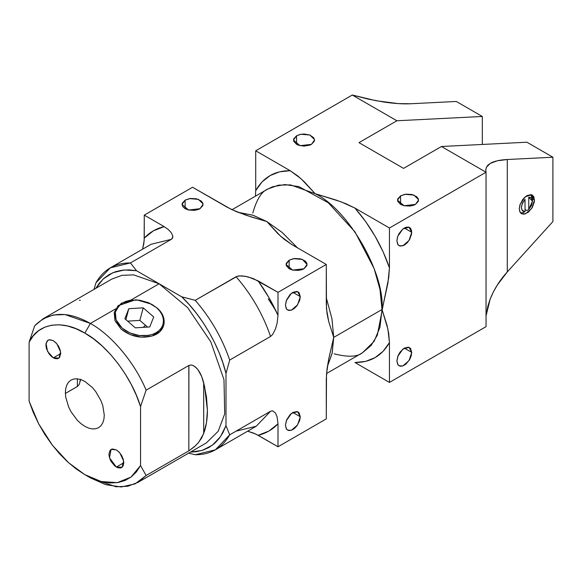 <?xml version="1.0" encoding="UTF-8"?>
<svg xmlns="http://www.w3.org/2000/svg" width="582" height="582" viewBox="0 0 582 582"><rect width="100%" height="100%" fill="white"/><g stroke="black" fill="none" stroke-linecap="round" stroke-linejoin="round"><path stroke-width="0.87" d="M93.986 289.574L95.965 282.83C103.596 269.502 115.09 262.868 130.448 262.926L136.523 270.717L124.148 269.99L112.799 272.74L103.189 278.974L95.863 288.308L99.158 283.369L103.822 278.407L109.212 274.529L115.265 271.801L121.893 270.244L129.008 269.881L136.523 270.717L181.715 296.813L189.237 304.648L196.352 313.232L202.98 322.443L209.033 332.162L214.423 342.26L219.087 352.605L222.957 363.066L225.991 373.491L225.991 425.675L222.957 432.608L219.087 438.588L214.423 443.549L209.033 447.427L202.98 450.155L196.352 451.719L190.423 452.098L202.172 450.424L212.372 445.215L220.433 436.755L225.991 425.675L229.701 434.834C222.077 448.162 210.582 454.804 195.225 454.746L188.393 453.087M526.899 142.212L441.454 146.504L403.559 168.38L441.454 146.504L486.035 172.236L486.035 326.662L389.445 382.425L354.962 362.521L365.642 361.386L375.114 357.603L383.123 351.288L389.445 342.609L389.445 382.425L389.445 342.609C381.814 355.937 370.319 362.579 354.962 362.521L389.445 382.425L486.035 326.662L486.035 172.236L389.445 227.999L389.445 267.822L383.123 251.839L375.114 236.277L365.642 221.56L354.962 208.094L389.445 227.999L486.035 172.236L441.454 146.504L526.899 142.212L552.9 157.227L507.293 159.512L507.293 271.94L552.9 221.567L552.9 157.227L507.293 159.512C499.778 159.875 494.074 161.185 490.19 163.433L486.356 167.361L485.752 170.155L486.035 172.236L485.774 169.653L486.385 167.31L487.862 165.223L490.19 163.433L497.275 160.792L507.293 159.512L507.293 271.94L497.275 285.085L493.34 291.997L490.19 299.024C494.074 289.239 499.778 280.211 507.293 271.94L552.9 221.567L552.9 157.227L526.899 142.212M139.862 320.384L127.633 321.148L139.862 320.384L143.223 307.827L128.797 308.722L124.854 318.732L135.337 327.848L149.756 326.953L153.706 316.943L143.223 307.827L153.706 316.943L149.756 326.953L135.337 327.848L124.854 318.732L128.797 308.722L125.879 319.62L128.797 308.722L143.223 307.827L139.862 320.384L147.566 327.084L139.862 320.384M151.822 304.321L156.987 307.929C168.096 317.052 165.986 331.558 152.942 335.712C141.586 338.95 131.001 336.767 121.187 329.179L114.967 320.675L114.218 312.527L118.248 305.543L135.359 299.861L119.245 305.324L115.367 312.047L116.087 319.874L122.067 328.052L119.084 324.967L116.873 321.613L115.527 318.114L115.09 314.6L115.578 311.217L116.982 308.082L119.245 305.324L122.271 303.047L125.959 301.338L130.157 300.261L139.425 300.159L148.672 302.742L156.485 307.623L151.662 304.233L137.054 299.926L135.359 299.861M156.485 307.623L159.475 310.701L161.687 314.062L163.033 317.561L163.469 321.068L162.982 324.458L161.578 327.593L159.315 330.35L156.282 332.628L152.6 334.337L148.403 335.407L139.134 335.516L129.888 332.933L122.067 328.052C131.51 335.348 141.681 337.444 152.6 334.337C165.143 330.343 167.172 316.397 156.485 307.623M135.184 299.861L121.362 303.193L114.232 312.476M121.187 329.179L130.47 334.737L141.404 337.182L151.895 336.054L159.926 331.565L163.651 325.724M143.288 327.353L145.413 325.214M523.182 212.714L520.366 212.706L523.182 212.714L525.037 211.55L523.182 212.714M525.037 199.415C520.177 206.261 520.177 210.306 525.037 211.55L525.037 199.415L525.037 211.55L523.531 211.484L522.345 210.749L521.327 207.629L522.345 203.322L525.037 199.415M532.399 200.237L532.326 197.458L530.813 194.606L532.465 199.051L532.465 201.19L528.754 197.269L528.754 209.404L532.465 201.19L531.446 198.069L530.26 197.334L528.754 197.269L528.754 209.404L531.446 205.497L532.465 201.19M526.899 210.575L528.754 209.404L526.899 210.575L525.037 209.498L526.899 210.575M524.295 198.084L524.295 197.647L524.295 198.084M532.465 198.833L534.509 200.012L531.73 194.825L525.408 196.643L520.177 204.144L519.282 208.807L519.857 205.104L522.665 199.539L526.899 195.617L531.126 194.657L532.283 195.086L533.934 196.985L534.363 201.816L532.283 207.519L528.383 212.175L523.982 214.22L521.508 213.74L519.857 211.841L519.282 208.807L520.177 212.43L521.508 213.74L525.408 213.892L531.73 208.421L534.509 200.012L532.465 198.833M188.612 453.145L195.225 454.746L215.369 449.828L229.701 434.834L225.991 425.675L225.991 373.491C219.669 346.727 201.743 315.67 181.715 296.813L195.225 300.319C210.582 317.998 222.077 337.902 229.701 360.047L225.991 373.491L229.701 360.047C222.077 337.902 210.582 317.998 195.225 300.319L237.361 276.203L241.967 275.861L247.947 276.843L258.117 280.866C265.894 291.684 272.522 303.157 278 315.298L277.097 323.316L275.461 328.976L272.645 334.475L270.565 336.454C262.94 314.309 251.446 294.405 236.088 276.726C251.446 294.405 262.94 314.309 270.565 336.454L229.701 360.047L270.565 336.454L272.645 334.475L275.461 328.976L277.097 323.316L278 315.298L268.92 297.584L258.117 280.866L278 292.346L278 315.298L278 292.346L326.291 264.461L326.291 304.277L327.026 313.451L328.786 321.824L333.719 337.385L328.794 358.607L327.033 369.032L326.291 379.071L326.291 418.887L278 446.772L255.818 434.085L247.648 431.197L253.352 433.015L258.117 435.292L268.92 431.051L278 423.82C272.522 429.632 265.894 433.459 258.117 435.292L278 446.772L278 423.82L278 446.772L326.291 418.887L326.495 374.139L328.794 358.607L333.719 337.385L382.018 309.508L387.925 329.179L389.445 342.609L388.711 333.442L386.95 325.062L382.018 309.508C385.008 273.031 348.232 209.331 315.146 193.682L290.52 184.894L278.545 185.149L267.865 189.005L272.725 186.72L284.918 184.574L298.901 186.618L328.19 202.703L354.984 231.876L374.117 268.549L379.959 289.334L382.018 309.508L379.959 327.302L374.117 341.343L362.426 352.794L371.112 345.461L377.318 335.217L383.327 304.175L382.018 309.508L333.719 337.385L332.22 352.794L327.382 366.536L332.089 353.405L333.719 337.385L328.786 321.824L326.495 308.984L326.291 264.461L278 292.346L253.366 278.596L245.029 276.224L238.853 275.912L236.088 276.726L195.225 300.319L181.715 296.813L136.523 270.717L130.448 262.926L110.304 267.836L95.965 282.83L94.051 289.356M296.573 135.773L296.573 144.358L298.166 145.107L304 146.133L309.842 145.107L311.435 144.358L314.513 140.066L314.462 139.469L309.842 135.024L300.952 134.26L296.573 135.773L293.699 138.88L293.699 141.251L296.573 144.358L296.573 135.773L293.495 140.066L300.014 145.675L311.435 144.358L314.309 141.251L314.513 140.066L313.713 137.745L309.842 135.024L304 133.998L299.985 134.464L296.573 135.773M185.127 200.121L185.127 208.698L188.532 210.015L194.606 210.357L198.389 209.455L199.982 208.698L203.06 204.413L203.009 203.816L198.389 199.364L189.506 198.608L185.127 200.121L182.253 203.227L182.05 204.413L182.85 206.734L185.127 208.698L185.127 200.121L182.05 204.413L188.568 210.022L199.982 208.698L202.863 205.592L202.863 203.227L201.292 201.037L196.578 198.804L190.503 198.462L185.127 200.121M289.145 260.176L289.145 268.753L292.55 270.07L298.624 270.412L302.407 269.51L304 268.753L307.078 264.461L302.407 259.419L293.524 258.655L289.145 260.176L286.264 263.282L286.264 265.647L289.145 268.753L289.145 260.176L286.068 264.461L292.586 270.077L304 268.753L306.881 265.647L306.881 263.282L305.31 261.092L300.596 258.859L294.521 258.51L289.145 260.176M400.591 195.828L400.591 204.413L403.995 205.722L410.07 206.072L413.86 205.162L415.446 204.413L418.523 200.121L418.473 199.524L413.86 195.079L404.97 194.315L400.591 195.828L397.717 198.935L397.717 201.307L400.591 204.413L400.591 195.828L397.513 200.121L404.032 205.73L415.446 204.413L418.327 201.307L418.327 198.935L416.756 196.752L412.041 194.512L405.967 194.17L400.591 195.828M292.855 292.346L300.29 296.638L297.569 291.575L291.407 293.35L286.308 300.661L285.427 305.215L286.679 309.26L288.73 310.439L291.407 310.177L294.31 308.504L296.987 305.674L299.723 300.247L300.29 296.638L299.032 292.593L296.987 291.407L292.855 292.346L290.011 294.637L286.679 299.723L285.427 305.215L286.308 308.751L287.603 310.024L291.407 310.177L297.569 304.837L300.29 296.638L292.855 292.346M292.855 412.456L300.29 416.741L297.569 411.678L291.407 413.453L286.308 420.771L285.427 425.326L286.679 429.363L288.73 430.549L291.407 430.287L294.31 428.614L296.987 425.784L299.723 420.357L300.29 416.741L299.032 412.703L296.987 411.518L292.855 412.456L290.011 414.748L286.679 419.833L285.427 425.326L286.308 428.861L287.603 430.134L291.407 430.287L297.569 424.947L300.29 416.741L292.855 412.456M404.301 348.109L411.736 352.401L409.015 347.338L402.853 349.113L397.753 356.431L396.873 360.978L398.124 365.023L400.176 366.209L402.853 365.94L405.756 364.267L409.561 359.727L411.168 356.009L411.736 352.401L410.485 348.356L408.433 347.17L404.301 348.109L400.176 351.943L398.124 355.493L396.873 360.978L397.753 364.521L399.048 365.787L402.853 365.94L409.015 360.6L411.736 352.401L404.301 348.109M404.301 227.999L411.736 232.291L409.015 227.227L402.853 229.002L397.753 236.321L396.873 240.868L398.124 244.913L400.176 246.099L404.301 245.16L407.145 242.869L409.561 239.617L411.59 234.051L411.59 230.698L410.485 228.246L409.561 227.482L408.433 227.067L405.756 227.329L402.853 229.002L399.048 233.549L397.441 237.26L396.873 240.868L397.753 244.411L399.048 245.684L402.853 245.83L409.015 240.49L411.736 232.291L404.301 227.999M358.985 142.641L396.873 120.765L482.318 116.473L482.318 144.452L482.318 116.473L396.873 120.765L352.299 95.026L376.183 100.751L398.219 103.603L410.71 103.749L456.31 101.464L482.318 116.473L456.31 101.464L410.71 103.749C403.282 104.142 394.334 103.567 383.858 102.039L368.115 99.093L352.299 95.026L255.709 150.789L290.192 170.701L279.513 171.835L270.041 175.611L262.031 181.926L255.709 190.605L255.709 150.789L255.709 190.605C263.326 177.284 274.82 170.65 290.192 170.701L301.083 178.754L315.146 193.682L341.045 201.816L354.962 208.094C370.319 225.772 381.814 245.677 389.445 267.822L387.918 283.048L383.327 304.175L388.703 277.861L389.445 267.822L389.445 227.999L354.962 208.094L345.919 203.722L336.025 200.041L315.146 193.682L304.16 181.649L297.773 175.931L290.192 170.701L255.709 150.789L352.299 95.026L396.873 120.765L358.985 142.641L403.559 168.38L358.985 142.641M270.565 411.241L272.652 410.827L275.468 413.067L277.09 416.836L278 423.82L277.09 416.836L275.468 413.067L272.652 410.827L270.565 411.241L256.233 426.235L270.565 411.241L229.701 434.834L270.565 411.241M236.088 431.153L256.233 426.235L215.369 449.828M142.575 249.205L143.856 243.341L144.263 238.089C149.741 232.276 156.369 228.45 164.139 226.609L168.082 229.359L171.115 232.487L172.818 235.943L172.221 238.598L171.312 239.333L151.167 244.244L171.312 239.333L130.448 262.926L171.312 239.333L172.716 237.74L172.818 235.943L171.115 232.487L168.082 229.359L164.139 226.609L153.342 230.858L144.263 238.089L144.263 215.136L164.139 226.609L144.263 215.136L144.161 240.664L142.575 249.205M238.445 212.481L252.755 215.165L266.854 221.567L245.975 215.209L231.418 209.455L192.555 187.251L144.263 215.136L192.555 187.251L227.038 207.163L236.081 211.528L251.118 216.89L266.854 221.567L277.84 233.6L284.227 239.318L291.808 244.556L326.291 264.461L291.808 244.556L280.495 236.117M255.454 196.163L255.709 190.605L255.454 196.163M275.839 310.672L268.237 298.842M261.405 285.813L261.049 285.049M327.942 318.296L327.812 317.714M280.917 236.503L266.854 221.567L282.095 232.4L297.489 247.83L282.095 232.4L266.854 221.567L253.17 215.304L239.246 212.517M326.291 297.722L331.958 318.776L333.719 337.385L331.958 318.776L326.291 297.722M486.035 315.895L490.19 299.024L487.862 306.096L486.035 315.895M198.069 443.084L201.692 437.948L204.573 430.935C206.45 424.853 207.396 417.978 207.418 410.31L204.573 386.404L201.692 376.547L198.069 369.868L195.581 367.111L192.555 365.278L190.896 364.972L188.837 365.481L146.118 390.151C134.813 362.848 111.635 335.108 90.399 323.447C110.74 334.563 134.267 361.662 146.118 390.151L140.546 406.563C131.728 376.998 106.644 344.697 84.826 333.093L90.399 323.447L65.06 314.571L53.311 314.993L43.119 318.754L34.673 325.804C49.004 311.435 67.577 310.65 90.399 323.447L115.614 308.882L90.399 323.447L84.826 333.093L76.111 328.786L67.57 326L59.386 324.792L51.718 325.192L44.719 327.193L38.536 330.751L33.298 335.792L29.1 342.216L34.673 325.804L29.1 342.216L29.1 401.187L38.667 423.798L52.351 445.165L68.45 462.625L84.819 474.65L101.195 481.532L117.295 482.653L130.979 477.094L140.546 465.535L146.118 475.509L135.097 483.889L121.187 486.974L105.793 484.682L90.392 477.873L115.949 486.763L127.764 486.261L137.985 482.376L146.118 475.509L140.546 465.535L140.546 406.563L146.118 390.151L188.837 365.481L188.837 450.846L146.118 475.509L188.837 450.846L194.337 446.816L198.673 442.356L203.7 433.539L203.7 382.789L206.479 396.902L207.418 410.31L206.479 422.641L203.7 433.539L203.7 382.789C202.31 377.587 200.637 373.571 198.673 370.741L196.694 368.195L193.384 365.62M123.777 462.763L116.342 467.048L122.089 467.23L123.631 461.002L119.848 452.927L116.342 449.893L119.186 452.185L121.602 455.437L123.209 459.154L123.777 462.763L123.209 465.716L121.602 467.572L120.474 467.986L117.797 467.724L114.894 466.051L111.089 461.504L109.481 457.794L108.914 454.186L110.165 450.141L112.217 448.955L116.342 449.893L111.089 449.369L109.489 457.823L116.342 467.048L123.777 462.763M60.732 353.565L53.304 357.857L59.044 358.032L60.586 351.812L56.803 343.729L53.304 340.696L56.141 342.994L58.556 346.246L60.164 349.957L60.732 353.565L59.48 357.61L57.429 358.796L54.752 358.527L51.849 356.853L49.172 354.031L46.436 348.596L45.869 344.988L47.127 340.943L49.172 339.757L53.304 340.696L49.797 339.692L48.051 340.179L46.014 343.395L47.557 351.404L53.304 357.857L60.732 353.565M80.44 379.464L79.363 384.236L77.391 386.499L77.391 378.831L77.391 386.499L65.388 393.432L77.813 386.222M84.826 474.65L76.111 468.903L67.57 461.832L59.386 453.589L51.718 444.328L44.719 434.252L38.536 423.558L33.298 412.456L29.1 401.187L29.1 342.216C37.925 322.843 63.002 319.503 84.826 333.093L93.535 338.848L102.076 345.919L110.26 354.162L117.928 363.423L124.926 373.498L131.11 384.193L136.348 395.287L140.546 406.563L140.546 465.535L136.348 471.958L131.11 477L124.926 480.557L117.928 482.558L110.26 482.958L102.076 481.751L93.535 478.964L84.826 474.65L90.392 477.873M79.37 300.247L80.301 300.327M188.91 365.445L188.837 450.846L195.581 445.688M84.826 381.414L92.269 387.423L95.63 391.439L100.999 400.736L102.796 405.654L104.273 415.104L103.902 419.273L102.796 422.845L100.999 425.689L98.576 427.697L95.63 428.788L92.269 428.919L88.617 428.09L84.826 426.33L81.029 423.711L77.377 420.328L71.069 411.816L68.654 407.014L65.744 397.244L65.373 392.646L65.744 388.478L66.857 384.906L68.654 382.061L71.069 380.053L74.016 378.962L77.377 378.831L81.029 379.653L84.826 381.414M43.112 318.761L111.839 279.084L121.944 275.337L133.649 274.879L159.119 283.769L130.841 300.094L159.119 283.769L187.71 307.689L210.808 341.838L223.983 379.668L224.703 413.904L218.199 431.262L206.406 442.873L137.679 482.551M80.454 379.217L80.251 381.239M151.167 244.244L110.304 267.836M252.799 213.048C256.662 199.386 261.682 191.369 267.865 189.005L231.978 209.724M334.075 353.82C347.847 357.304 357.297 356.962 362.426 352.794L326.546 373.513"/></g></svg>
